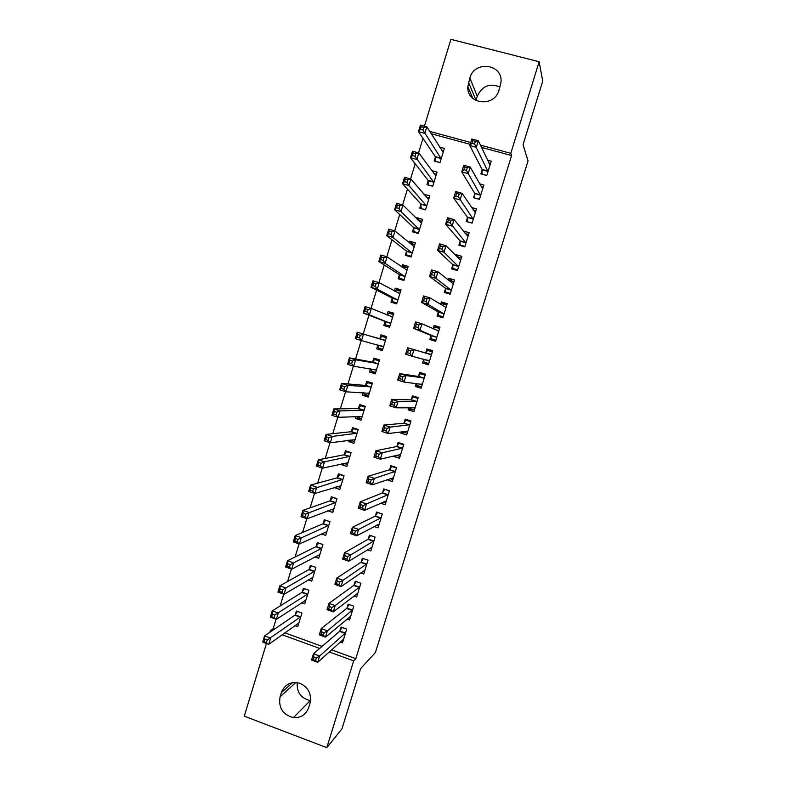 <?xml version="1.0" encoding="UTF-8"?>
<svg xmlns="http://www.w3.org/2000/svg" width="787" height="787" viewBox="0 0 787 787"><rect width="100%" height="100%" fill="white"/><g stroke="black" fill="none" stroke-linecap="round" stroke-linejoin="round"><path stroke-width="1.18" d="M422.973 138.345L418.527 152.885M415.202 163.785L410.568 178.944M407.44 189.165L402.619 204.954M399.707 214.497L394.7 230.896M391.985 239.76L386.791 256.788M384.292 264.973L378.901 282.612M376.609 290.128L371.031 308.376M368.936 315.233L363.2 334.013M361.223 340.496L355.567 359.02M353.393 366.132L347.943 383.958M345.582 391.7L340.348 408.847M337.79 417.218L332.763 433.676M330.009 442.668L325.188 458.457M322.257 468.068L317.643 483.169M314.515 493.41L310.108 507.841M306.792 518.692L302.592 532.445M299.09 543.906L295.086 557.009M291.406 569.08L287.609 581.504M283.733 594.185L280.142 605.951M276.08 619.231L273.227 628.577L270.423 630.485L271.761 630.977M424.409 126.186L450.921 39.35L539.144 61.73L510.793 153.327L480.414 145.123M539.144 61.73L542.735 81.11L523.05 144.641L528.038 160.922L375.438 652.472L360.613 668.606L341.942 728.86L326.802 747.65L244.265 716.16L266.449 643.491M269.882 632.256L270.423 630.485M428.128 180.843L426.957 184.67L432.742 186.283L437.1 172.087L431.719 170.602M474.748 193.838L473.567 197.694L479.44 199.337L483.857 185.034L479.588 183.853M413.687 228.004L412.516 231.811L418.281 233.473L422.609 219.337L416.844 217.694L416.549 218.658M460.1 241.343L458.91 245.18L464.763 246.862L469.16 232.627L463.277 231.044M399.304 274.968L398.143 278.755L403.879 280.457L408.187 266.38L402.452 264.698L401.763 266.941M445.501 288.642L444.321 292.469L450.144 294.19L454.522 280.015L448.688 278.303L448.157 280.044M384.981 321.726L383.83 325.503L389.535 327.244L393.834 313.236L388.119 311.504L387.037 315.016M430.971 335.744L429.8 339.551L435.595 341.322L439.953 327.205L434.149 325.444L433.106 328.818M375.537 372.9L369.565 372.054L375.251 373.845L379.531 359.885L373.845 358.115L372.684 361.872M369.565 372.054L370.549 368.847M420.917 386.683L415.329 386.437L421.104 388.257L425.442 374.199L419.668 372.399L418.497 376.186M415.329 386.437L416.254 383.446M360.18 418.153L355.37 418.418L361.026 420.238L365.286 406.338L359.629 404.528L358.478 408.276M355.37 418.418L355.96 416.48M404.882 432.575L400.927 433.125L406.672 434.985L410.991 420.986L405.236 419.146L404.075 422.914M400.927 433.125L401.34 431.778M345.031 463.71L341.233 464.576L346.86 466.445L351.11 452.604L345.473 450.754L344.322 454.483M341.233 464.576L341.44 463.917M386.948 479.745L392.3 481.526L396.599 467.586L390.873 465.697L389.713 469.455M327.874 510.793L332.763 512.465L336.984 498.673L331.376 496.784L330.235 500.493M374.11 526.542L377.986 527.861L382.275 513.98L376.579 512.052L375.419 515.8M314.889 556.95L318.715 558.278L322.916 544.555L317.328 542.617L316.197 546.326M360.702 572.946L363.742 574.008L368.011 560.187L362.335 558.219L361.184 561.948M301.588 602.793L304.726 603.914L308.917 590.24L303.349 588.273L302.228 591.952M347.057 619.074L349.546 619.959L353.796 606.197L348.149 604.19L347.008 607.898M331.563 649.836L355.803 658.67L511.589 155.531L481.477 147.385M470.203 144.336L431.217 133.78M273.227 628.577L274.555 629.069M284.835 632.807L322.08 646.383M340.191 642.044L342.473 642.871L346.713 629.128L341.076 627.101L339.935 630.81M294.879 625.616L297.752 626.659L301.933 613.014L296.384 611.017L295.253 614.696M353.894 596.044L356.639 597.008L360.899 583.216L355.232 581.229L354.081 584.948M308.268 579.901L311.711 581.121L315.912 567.427L310.334 565.469L309.202 569.158M367.45 549.788L370.854 550.959L375.133 537.108L369.447 535.16L368.296 538.898M321.44 533.911L325.729 535.396L329.94 521.643L324.342 519.725L323.211 523.434M380.633 503.208L385.138 504.713L389.427 490.803L383.722 488.904L382.561 492.652M337.721 486.504L334.19 487.586L339.807 489.475L344.037 475.663L338.41 473.794L337.269 477.512M397.209 455.555L393.746 456.401L399.471 458.28L403.79 444.311L398.055 442.442L396.884 446.209M393.746 456.401L393.913 455.87M352.478 440.917L348.297 441.517L353.934 443.366L358.193 429.495L352.537 427.666L351.395 431.404M348.297 441.517L348.69 440.228M412.988 409.693L408.119 409.811L413.873 411.64L418.212 397.612L412.447 395.792L411.276 399.58M408.119 409.811L408.787 407.636M368.434 395.497L362.463 395.261L368.129 397.071L372.399 383.141L366.722 381.341L365.571 385.099M362.463 395.261L363.25 392.693M428.108 363.378L427.843 364.253L422.55 363.023L428.335 364.814L432.693 350.727L426.898 348.946L425.728 352.743M422.55 363.023L423.731 359.226M382.482 350.245L376.688 348.808L382.384 350.569L386.673 336.58L380.967 334.829L379.816 338.607M376.688 348.808L377.849 345.04M438.231 312.223L437.051 316.03L442.865 317.781L447.232 303.634L441.409 301.893L440.622 304.461M392.133 298.371L390.982 302.159L396.697 303.88L401.006 289.832L395.271 288.121L394.395 291.003M452.791 265.022L451.61 268.849L457.444 270.551L461.831 256.346L455.988 254.654L455.703 255.568M406.486 251.506L405.325 255.313L411.07 256.985L415.398 242.888L409.643 241.215L409.151 242.829M467.419 217.615L466.229 221.462L472.092 223.124L476.499 208.85L471.511 207.453M420.897 204.453L419.737 208.27L425.501 209.903L429.85 195.737L423.967 194.438M482.106 170.012L480.916 173.868L486.799 175.491L491.226 161.158L487.487 160.145M435.378 157.193L434.198 161.02L440.002 162.614L444.36 148.389L439.648 147.11M432.634 350.894L432.024 350.697M428.699 363.633L428.079 363.486M469.869 77.972C474.463 60.048 503.237 63.973 500.965 82.34L498.948 90.22C494.364 107.78 466.435 104.425 467.822 86.619L469.869 77.972L477.286 96.24C482.165 85.901 489.721 82.822 499.942 87.013M470.764 142.516L429.722 131.419M511.589 155.531L510.793 153.327M355.803 658.67L353.668 660.854L326.802 747.65M308.711 707.523C305.995 714.635 300.9 718 293.413 717.616C282.749 714.763 278.303 707.808 280.074 696.77L281.333 692.658C284.835 684.228 291.013 681.109 299.886 683.303C308.474 687.356 311.839 694.065 309.98 703.401L308.711 707.523M282.13 634.755L319.679 648.449M329.232 651.941L353.668 660.854M434.985 341.135L435.231 340.328M438.93 328.346L439.107 327.786L434.149 325.444M431.719 351.71L432.063 350.589L426.898 348.946M310.57 700.597L310.285 700.568C300.978 698.335 296.62 692.353 297.211 682.624M475.958 100.569L477.286 96.24M386.653 336.629L380.967 334.829M393.628 313.905L388.119 311.504M446.14 304.923L441.409 301.893M400.603 291.121L395.271 288.121M452.043 281.057L448.688 278.303M406.771 267.718L402.452 264.698M458.614 257.339L455.988 254.654M413.067 244.127L409.643 241.215M465.471 233.66L463.297 230.955M419.717 220.586L416.844 217.694M426.554 197.045L424.065 194.114M342.738 639.742L343.368 639.969M316.344 658.021L313.875 657.106L313.098 659.634L315.567 660.539L316.344 658.021L319.66 656.033L317.722 662.329L311.554 660.057L313.482 653.771L319.66 656.033L345.572 632.837M343.614 639.162L317.722 662.329L315.567 660.539M313.875 657.106L313.482 653.771L339.551 631.361L341.971 627.426M313.098 659.634L311.554 660.057M298.637 623.776L297.84 623.491M266.478 642.517L267.246 640.008L264.816 639.123L264.048 641.621L268.751 644.337L262.681 642.113L264.589 635.876L270.659 638.09L268.751 644.337L298.883 622.979M297.506 611.42L294.859 615.208L264.589 635.876L264.816 639.123M300.801 616.703L267.246 640.008M262.681 642.113L264.048 641.621M349.625 616.919L350.402 617.195M324.126 632.748L321.647 631.853L320.87 634.381L323.349 635.276L324.126 632.748L327.412 630.83L325.474 637.136L319.296 634.893L321.234 628.597L327.412 630.83L352.655 609.915M350.697 616.251L325.474 637.136L323.349 635.276M321.647 631.853L321.234 628.597L346.673 608.39L349.074 604.514M320.87 634.381L319.296 634.893M356.501 594.047L357.446 594.382M331.917 607.426L329.428 606.531L328.651 609.069L331.14 609.955L331.917 607.426L335.193 605.577L333.245 611.893L327.048 609.679L328.996 603.363L335.193 605.577L359.748 586.935M357.78 593.29L333.245 611.893L331.14 609.955M329.428 606.531L328.996 603.363L353.717 585.449L356.196 581.563M328.651 609.069L327.048 609.679M305.563 601.17L304.589 600.825M274.132 617.451L274.899 614.942L272.459 614.057L271.702 616.565L276.385 619.339L270.305 617.136L272.213 610.889L278.293 613.083L276.385 619.339L305.858 600.225M304.51 588.676L301.805 592.463L272.213 610.889L272.459 614.057M307.786 593.939L274.899 614.942M270.305 617.136L271.702 616.565M312.508 578.514L311.318 578.091M281.805 592.326L282.572 589.807L280.133 588.932L279.365 591.45L281.805 592.326L284.038 594.293L277.939 592.109L279.857 585.843L285.947 588.017L284.038 594.293L312.842 577.432M311.544 565.892L308.789 569.64L279.857 585.843L280.133 588.932M314.78 571.126L282.572 589.807M277.939 592.109L279.365 591.45M363.348 571.116L364.509 571.519M339.738 582.036L337.239 581.16L336.462 583.698L338.951 584.584L339.738 582.036L342.994 580.255L341.037 586.59L334.829 584.397L336.777 578.071L342.994 580.255L366.85 563.915M364.893 570.28L341.037 586.59L338.951 584.584M337.239 581.16L336.777 578.071L360.889 562.371L363.328 558.563M336.462 583.698L334.829 584.397M370.165 548.116L371.582 548.608M370.5 535.524L375.124 537.128M347.569 556.596L345.07 555.73L344.283 558.278L346.782 559.144L347.569 556.596L350.805 554.874L348.848 561.229L342.62 559.055L344.578 552.72L350.805 554.874L373.982 540.846M372.005 547.221L348.848 561.229L346.782 559.144M345.07 555.73L344.578 552.72L367.942 539.351L370.47 535.534M344.283 558.278L342.62 559.055M319.473 555.809L318.007 555.297M289.498 567.142L290.265 564.623L287.816 563.758L287.048 566.276L289.498 567.142L291.702 569.178L285.592 567.024L287.511 560.747L293.63 562.892L291.702 569.178L319.847 554.579M318.587 543.05L315.794 546.778L287.511 560.747L287.816 563.758M321.785 548.264L290.265 564.623M285.592 567.024L287.048 566.276M325.661 520.177L322.808 523.867L295.194 535.593L301.313 537.718L299.394 544.014L326.861 531.687M329.94 521.663L325.631 520.187M326.448 533.055L324.657 532.435M297.201 541.899L299.394 544.014L293.266 541.889L295.194 535.593L295.518 538.524L294.741 541.053L297.201 541.899L297.978 539.38L295.518 538.524M328.809 525.352L297.978 539.38M293.266 541.889L294.741 541.053M376.924 525.047L378.675 525.647M377.78 512.465L382.226 514.147M355.419 531.097L352.91 530.241L352.123 532.789L354.632 533.645L355.419 531.097L358.636 529.444L356.678 535.809L350.431 533.665L352.389 527.3L358.636 529.444L381.115 517.728M379.147 524.122L356.678 535.809L354.632 533.645M352.91 530.241L352.389 527.3L375.074 516.223L377.563 512.573M352.123 532.789L350.431 533.665M332.881 497.295L329.842 500.906L302.887 510.379L309.025 512.475L307.097 518.79L333.895 508.746M336.934 498.84L332.616 497.384M333.432 510.261L331.229 509.504M304.923 516.606L307.097 518.79L300.959 516.685L302.887 510.379L303.241 513.232L302.464 515.76L304.923 516.606L305.7 514.068L303.241 513.232M335.842 502.401L305.7 514.068M300.959 516.685L302.464 515.76M383.584 501.899L385.778 502.637M385.128 489.376L389.339 491.118M363.289 505.539L360.771 504.683L359.984 507.241L362.492 508.097L363.289 505.539L366.486 503.946L364.529 510.33L358.262 508.205L360.23 501.831L366.486 503.946L388.276 494.561M386.289 500.965L364.529 510.33L362.492 508.097M360.771 504.683L360.23 501.831L382.216 493.055L384.666 489.553M359.984 507.241L358.262 508.205M340.181 474.384L336.885 477.896L310.599 485.107L316.758 487.183L314.82 493.508L340.948 485.756M343.949 475.968L339.62 474.531M340.437 487.409L337.672 486.484M312.665 491.245L314.82 493.508L308.671 491.432L310.599 485.107L310.973 487.881L310.196 490.419L312.665 491.245L313.442 488.707L310.973 487.881M342.896 479.391L313.442 488.707M308.671 491.432L310.196 490.419M390.106 478.653L392.9 479.578M392.575 466.258L391.778 466.494L396.461 468.029M371.169 479.913L368.65 479.076L367.863 481.644L370.382 482.48L371.169 479.913L374.356 478.398L372.389 484.792L366.112 482.697L368.08 476.302L374.356 478.398L395.438 471.344M393.461 477.758L372.389 484.792L370.382 482.48M368.65 479.076L368.08 476.302L389.388 469.829L391.778 466.494M367.863 481.644L366.112 482.697M347.598 451.453L346.634 451.63L343.949 454.837L318.322 459.775L324.5 461.831L322.562 468.167L348.011 462.717M350.972 453.056L346.634 451.63M347.451 464.517L343.929 463.356M320.427 465.835L322.562 468.167L316.394 466.111L318.322 459.775L318.725 462.471L317.958 465.009L320.427 465.835L321.204 463.287L318.725 462.471M349.959 456.342L324.5 461.831L321.204 463.287M316.394 466.111L317.958 465.009M396.353 455.27L400.032 456.47M400.19 443.14L398.911 443.376L403.603 444.901M379.078 454.237L376.55 453.41L375.763 455.978L378.281 456.804L379.078 454.237L382.246 452.781L380.278 459.185L373.982 457.119L375.95 450.715L382.246 452.781L402.629 448.078M400.642 454.512L380.278 459.185L378.281 456.804M376.55 453.41L375.95 450.715L396.559 446.563L398.911 443.376M375.763 455.978L373.982 457.119M355.212 428.531L353.668 428.679L351.022 431.738L326.074 434.385L332.262 436.411L330.324 442.776L355.085 439.628M358.006 430.086L353.668 428.679M354.484 441.576L350.107 440.031M328.209 440.366L330.324 442.776L324.136 440.74L326.074 434.385L326.507 437.001L325.729 439.549L328.209 440.366L328.986 437.818L326.507 437.001M357.042 433.243L332.262 436.411L328.986 437.818M324.136 440.74L325.729 439.549M402.452 431.63L407.184 433.322M408.099 420.061L406.062 420.219L410.765 421.724M386.997 428.492L384.469 427.675L383.672 430.253L386.21 431.069L386.997 428.492L390.155 427.105L388.178 433.529L381.872 431.492L383.84 425.069L390.155 427.105L409.82 424.764M407.833 431.207L388.178 433.529L386.21 431.069M384.469 427.675L383.84 425.069L403.761 423.249L406.062 420.219M383.672 430.253L381.872 431.492M363.2 405.679L360.712 405.679L358.115 408.581L333.836 408.945L340.043 410.942L338.095 417.317L362.177 416.49M365.06 407.076L360.712 405.679M361.538 418.586L357.18 417.189L356.983 416.431M336 414.828L338.095 417.317L331.898 415.31L333.836 408.945L334.298 411.473L333.511 414.031L336 414.828L336.787 412.28L334.298 411.473M364.135 410.096L340.043 410.942L336.787 412.28M331.898 415.31L333.511 414.031M409.506 407.627L409.633 408.62L414.346 410.116M416.766 397.16L413.224 397.012L417.936 398.497M394.936 402.698L392.408 401.891L391.611 404.469L394.149 405.275L394.936 402.698L398.074 401.38L396.097 407.814L389.772 405.797L391.749 399.363L398.074 401.38L417.041 401.4M415.044 407.863L396.097 407.814L394.149 405.275M392.408 401.891L391.749 399.363L410.971 399.875L413.224 397.012M391.611 404.469L389.772 405.797M372.133 383.053L367.765 382.639L365.217 385.384L341.617 383.436L347.844 385.414L345.887 391.798L369.28 393.313M372.133 384.017L367.765 382.639M368.591 395.556L364.233 394.169L363.899 392.723M343.811 389.24L345.887 391.798L339.669 389.821L341.617 383.436L342.099 385.886L341.322 388.444L343.811 389.24L344.598 386.683L342.099 385.886M371.248 386.899L347.844 385.414L344.598 386.683M339.669 389.821L341.322 388.444M416.589 383.485L416.805 385.384L421.527 386.87M425.305 374.622L420.396 373.756L425.128 375.222M402.905 376.835L400.357 376.038L399.56 378.626L402.108 379.423L402.905 376.835L406.023 375.586L404.036 382.039L397.691 380.042L399.678 373.599L406.023 375.586L424.272 377.986M422.275 384.459L404.036 382.039L402.108 379.423M400.357 376.038L399.678 373.599L418.192 376.461L420.396 373.756M399.56 378.626L397.691 380.042M379.354 360.446L374.838 359.541L372.34 362.138L349.418 357.869L355.655 359.826L353.697 366.23L376.402 370.077M379.216 360.908L374.838 359.541M375.674 372.467L371.307 371.1L370.844 368.896M351.651 363.594L353.697 366.23L347.47 364.273L349.418 357.869L349.93 360.239L349.143 362.807L351.651 363.594L352.428 361.026L349.93 360.239M378.37 363.653L355.655 359.826L352.428 361.026M347.47 364.273L349.143 362.807M423.721 359.197L423.986 362.109L428.718 363.574M408.325 350.126L407.528 352.724L410.086 353.511L410.883 350.913L408.325 350.126L407.627 347.775L413.982 349.733L411.985 356.206L405.63 354.239L407.627 347.775L425.433 352.989L427.587 350.441L432.329 351.907M410.883 350.913L413.982 349.733L431.512 354.524M429.515 361.017L411.985 356.206L410.086 353.511M407.528 352.724L405.63 354.239M386.309 337.751L381.931 336.403L379.472 338.833L357.239 332.252L363.496 334.18L361.528 340.594L383.544 346.801M382.757 349.339L378.38 347.982L377.829 344.942M359.502 337.879L361.528 340.594L355.281 338.666L357.239 332.252L357.78 334.534L356.993 337.111L359.502 337.879L360.279 335.311L357.78 334.534M385.512 340.358L363.496 334.18L360.279 335.311M355.281 338.666L356.993 337.111M435.614 341.233L435.004 341.046L435.605 341.283M435.447 340.417L435.703 340.968M435.831 340.545L431.187 338.774L435.929 340.22M433.273 328.897L434.798 327.087L439.54 328.533M431.187 338.774L430.873 335.36L413.588 328.366L415.585 321.883L421.96 323.821L438.772 331.012M418.881 324.933L421.96 323.821L419.963 330.304L413.588 328.366L415.516 326.762L418.074 327.54L418.881 324.933L416.323 324.165L415.516 326.762M436.765 337.515L419.963 330.304L418.074 327.54M415.585 321.883L416.323 324.165M393.431 314.544L389.034 313.216L387.174 315.066M389.87 326.152L385.482 324.815L389.791 326.408M392.674 317.013L371.346 308.465L369.378 314.898L363.122 312.99L384.833 321.332L385.482 324.815M364.853 311.347L363.122 312.99L365.079 306.566L371.346 308.465L368.149 309.537L365.64 308.77L364.853 311.347L367.362 312.114L368.149 309.537M367.362 312.114L369.378 314.898L390.696 323.467M365.64 308.77L365.079 306.566M442.865 317.771L438.408 315.39L443.16 316.827M441.084 304.746L442.019 303.684L446.78 305.11M438.408 315.39L438.133 311.809L421.566 302.434L423.563 295.942L429.958 297.85L446.052 307.451M426.898 298.893L429.958 297.85L427.961 304.343L421.566 302.434L423.524 300.732L426.092 301.5L426.898 298.893L424.331 298.125L423.524 300.732M444.035 313.964L427.961 304.343L426.092 301.5M423.563 295.942L424.331 298.125M400.553 291.298L396.146 289.98L394.818 291.239M396.992 302.926L392.585 301.608L396.766 303.654M399.845 293.62L379.216 282.7L377.248 289.154L370.972 287.265L391.995 297.948L392.585 301.608M372.733 285.533L370.972 287.265L372.93 280.831L379.216 282.7L376.038 283.704L373.52 282.946L372.733 285.533L375.251 286.291L376.038 283.704M375.251 286.291L377.248 289.154L397.858 300.093M373.52 282.946L372.93 280.831M447.734 293.482L445.629 291.967L450.4 293.384M448.885 280.634L454.02 281.638M445.629 291.967L445.422 288.199L429.564 276.444L431.571 269.931L437.975 271.81L453.342 283.841M434.926 272.794L437.975 271.81L435.968 278.332L429.564 276.444L431.551 274.653L434.129 275.411L434.926 272.794L432.358 272.036L431.551 274.653M451.325 290.373L435.968 278.332L434.129 275.411M431.571 269.931L432.358 272.036M407.696 267.993L403.288 266.695L402.472 267.423M404.125 279.651L399.717 278.342L402.413 280.024M407.027 270.177L387.106 256.877L385.128 263.34L378.832 261.481L399.176 274.515L399.717 278.342M380.633 259.651L378.832 261.481L380.81 255.027L387.106 256.877L383.948 257.802L381.42 257.064L380.633 259.651L383.161 260.399L383.948 257.802M383.161 260.399L385.128 263.34L405.039 276.66M381.42 257.064L380.81 255.027M454.06 269.567L452.879 268.485L457.65 269.882M456.991 256.867L461.29 258.116M452.879 268.485L452.722 264.55L437.582 250.384L439.589 243.862L446.013 245.721L460.651 260.182M442.983 246.626L446.013 245.721L443.996 252.253L437.582 250.384L439.599 248.505L442.176 249.253L442.983 246.626L440.405 245.888L439.599 248.505M458.634 266.724L443.996 252.253L442.176 249.253M439.589 243.862L440.405 245.888M414.857 244.639L410.106 243.636M411.276 256.326L406.859 255.027L408.394 256.208M414.228 246.695L395.015 230.985L393.028 237.467L386.722 235.638L406.367 251.023L406.859 255.027M388.552 233.719L386.722 235.638L388.699 229.165L395.015 230.985L391.877 231.85L389.339 231.122L388.552 233.719L391.08 234.447L391.877 231.85M391.08 234.447L393.028 237.467L412.24 253.188M389.339 231.122L388.699 229.165M460.828 245.731L460.139 244.964L464.92 246.341M465.343 233.621L468.57 234.546M460.139 244.964L460.031 240.842L445.619 224.275L447.626 217.733L454.069 219.563L467.97 236.464M451.059 220.409L454.069 219.563L452.053 226.105L445.619 224.275L447.665 222.298L450.253 223.026L451.059 220.409L448.472 219.671L447.665 222.298M465.943 243.026L450.253 223.026M447.626 217.733L448.472 219.671M422.029 221.245L417.976 220.085M418.438 232.952L414.011 231.673L414.916 232.499M421.438 223.154L402.934 205.043L400.957 211.536L394.631 209.736L413.568 227.492L414.011 231.673M396.481 207.719L394.631 209.736L396.609 203.243L402.934 205.043L399.816 205.84L397.278 205.112L396.481 207.719L399.019 208.437L399.816 205.84M399.019 208.437L400.957 211.536L419.451 229.656M397.278 205.112L396.609 203.243M467.803 221.904L472.21 222.741M473.351 210.218L475.86 210.926M467.409 221.383L467.36 217.094L453.666 198.098L455.683 191.546L462.136 193.346L475.309 212.706M459.146 194.114L462.136 193.346L460.12 199.908L453.666 198.098L455.752 196.022L458.339 196.75L459.146 194.114L456.558 193.395L455.752 196.022M473.282 219.278L458.339 196.75M455.683 191.546L456.558 193.395M429.22 197.793L426.062 196.907M425.619 209.529L421.694 208.821M428.679 199.564L410.883 179.033L408.896 185.545L402.55 183.765L420.789 203.912L421.183 208.27M404.439 181.659L402.55 183.765L404.538 177.262L410.883 179.033L407.774 179.761L405.236 179.052L404.439 181.659L406.977 182.368L407.774 179.761M406.977 182.368L408.896 185.545L426.672 206.086M405.236 179.052L404.538 177.262M474.895 198.058L479.509 199.101M481.172 186.706L483.169 187.257M474.709 197.753L474.699 193.287L461.743 171.861L463.759 165.29L470.233 167.07L482.667 188.89M467.262 167.769L470.233 167.07L468.206 173.642L461.743 171.861L463.848 169.697L466.445 170.405L467.262 167.769L464.664 167.06L463.848 169.697M480.631 195.481L466.445 170.405M463.759 165.29L464.664 167.06M436.421 174.301L433.903 173.602M432.82 186.047L428.63 185.132M435.919 175.924L418.841 152.973L416.854 159.495L410.499 157.734L428.03 180.282L428.364 184.807M412.408 155.541L410.499 157.734L412.486 151.222L418.841 152.973L415.762 153.622L413.205 152.924L412.408 155.541L414.956 156.239L415.762 153.622M414.956 156.239L433.922 182.456M413.205 152.924L412.486 151.222M482.067 174.193L486.828 175.403M488.875 163.096L490.498 163.539M482.008 174.075L482.067 169.431L469.829 145.565L471.856 138.984L478.339 140.725L490.035 165.034M475.387 141.355L478.339 140.725L476.312 147.317L469.829 145.565L471.974 143.303L474.571 144.001L475.387 141.355L472.79 140.657L471.974 143.303M487.999 171.625L474.571 144.001M471.856 138.984L472.79 140.657M443.642 150.75L441.596 150.189M440.031 162.525L435.654 161.424M443.179 152.235L426.829 126.845L424.832 133.377L418.458 131.655L435.28 156.603L435.565 161.305M420.396 129.353L418.458 131.655L420.445 125.123L426.829 126.845L423.76 127.425L421.202 126.737L420.396 129.353L422.953 130.052L423.76 127.425M422.953 130.052L441.173 158.777M421.202 126.737L420.445 125.123M280.074 696.77L295.882 682.477M281.333 692.658L292.518 682.644M468.531 82.31L476.037 100.333M339.581 631.331L345.218 633.368L339.551 631.361M345.444 633.043L339.817 631.017M295.125 614.903L300.673 616.9M294.83 615.227L300.378 617.234M352.281 610.446L346.624 608.43M352.527 610.112L346.88 608.105M359.384 587.446L353.717 585.449M359.629 587.132L353.963 585.144M302.09 592.149L307.648 594.126M301.805 592.463L307.363 594.441M309.075 569.345L314.643 571.303M308.789 569.64L314.367 571.608M366.496 564.397L360.82 562.42M366.742 564.102L361.066 562.134M373.628 541.299L367.942 539.351M373.864 541.023L368.178 539.075M316.069 546.503L321.657 548.441M315.794 546.778L321.381 548.716M323.083 523.601L328.681 525.529M322.808 523.867L328.415 525.785M380.78 518.161L375.074 516.223M381.006 517.895L375.31 515.967M330.107 500.66L335.715 502.559M329.842 500.906L335.459 502.804M387.942 494.964L382.216 493.055M388.158 494.728L382.452 492.819M337.151 477.67L342.768 479.549M336.885 477.896L342.512 479.775M395.113 471.728L389.388 469.829M395.33 471.502L389.604 469.613M344.204 454.63L349.841 456.49M343.949 454.837L349.585 456.706M402.305 448.433L396.559 446.563M402.521 448.226L396.786 446.367M351.277 431.551L356.924 433.391M351.022 431.738L356.678 433.578M409.515 425.098L403.761 423.249M409.722 424.911L403.967 423.062M358.36 408.414L364.017 410.234M358.115 408.581L363.781 410.401M415.024 407.725L414.523 407.558M416.736 401.704L410.971 399.875M416.943 401.537L411.178 399.717M365.463 385.227L371.13 387.027M365.217 385.384L370.893 387.184M368.611 392.969L369.251 393.166M422.255 384.322L421.37 384.036M423.977 378.272L418.192 376.461M424.173 378.114L418.389 376.314M372.576 362L378.262 363.781M372.34 362.138L378.026 363.909M375.261 369.585L376.373 369.929M429.495 360.859L426.082 359.807M431.227 354.78L425.433 352.989M431.414 354.652L425.629 352.861M379.698 338.715L385.404 340.476M379.472 338.833L385.177 340.594M379.206 345.306L383.515 346.644M436.755 337.357L430.961 335.587M436.677 337.131L430.873 335.36M438.684 331.13L437.346 330.727M390.883 316.61L392.565 317.122M384.833 321.332L390.549 323.073M384.961 321.568L390.667 323.309M444.035 313.797L438.221 312.055M443.957 313.551L438.133 311.809M445.963 307.56L445.324 307.373M398.94 293.492L399.737 293.728M391.995 297.948L397.72 299.67M392.113 298.204L397.838 299.916M451.325 290.196L445.491 288.465M451.256 289.931L445.422 288.199M399.176 274.515L404.912 276.207M399.284 274.781L405.02 276.483M458.624 266.537L452.791 264.835M458.565 266.252L452.722 264.55M406.367 251.023L412.122 252.706M406.466 251.319L412.221 253.001M465.943 242.829L460.09 241.147M465.894 242.534L460.031 240.842M413.568 227.492L419.333 229.155M413.667 227.807L419.432 229.47M473.282 219.081L467.419 217.419M473.233 218.756L467.36 217.094M420.789 203.912L426.574 205.545M420.888 204.246L426.662 205.879M480.631 195.265L474.758 193.632M480.591 194.93L474.699 193.287M428.03 180.282L433.824 181.895M428.118 180.636L433.903 182.25M487.999 171.409L482.106 169.795M487.96 171.045L482.067 169.431M435.28 156.603L441.084 158.197M435.368 156.967L441.163 158.561M293.413 717.616L310.285 700.568M467.822 86.619L472.83 98.434M294.859 615.208L300.418 617.205M352.32 610.407L346.673 608.39M359.433 587.397L353.766 585.4M301.854 592.424L307.412 594.411M308.848 569.601L314.426 571.559M366.565 564.338L360.889 562.371M373.707 541.24L368.011 539.292M315.862 546.729L321.46 548.667M322.896 523.808L328.494 525.726M380.859 518.092L375.163 516.154M329.94 500.847L335.557 502.745M388.03 494.895L382.315 492.987M337.003 477.827L342.62 479.716M395.222 471.649L389.496 469.76M344.067 454.768L349.713 456.637M402.423 448.354L396.678 446.485M351.159 431.67L356.806 433.509M409.633 425.019L403.879 423.17M358.262 408.512L363.919 410.332M416.864 401.626L411.099 399.796M365.375 385.315L371.051 387.115M424.114 378.193L418.33 376.383M372.507 362.069L378.193 363.84M431.374 354.701L425.58 352.92M379.649 338.774L385.355 340.525M438.644 331.17L437.69 330.874M391.316 316.797L392.526 317.161M445.934 307.589L445.422 307.432M399.068 293.561L399.707 293.748"/></g></svg>
